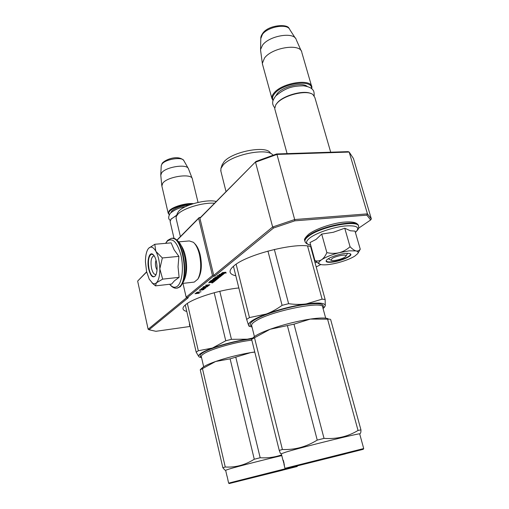 <?xml version="1.0" encoding="UTF-8"?>
<svg xmlns="http://www.w3.org/2000/svg" width="509" height="509" viewBox="0 0 509 509"><rect width="100%" height="100%" fill="white"/><g stroke="black" fill="none" stroke-linecap="round" stroke-linejoin="round"><path stroke-width="0.76" d="M186.771 311.438C184.449 310.872 183.189 309.981 182.998 308.772C182.839 307.601 183.749 306.221 185.715 304.624C193.076 298.274 219.901 289.793 238.842 287.967M235.807 275.757C232.238 275 230.322 273.689 230.068 271.825C229.89 270.101 231.245 268.065 234.127 265.717C246.999 254.22 297.899 241.686 311.139 246.738M313.321 254.672L312.94 255.054M211.897 283.023L212.851 282.641L211.897 283.023M176.947 240.089L199.223 217.528L200.501 217.438L255.963 161.455L276.622 153.966L348.118 151.637L349.18 152.057L353.456 158.515L371.347 218.902L367.453 213.869L349.18 152.057L276.966 154.424L294.673 219.544L272.646 226.989L273.562 227.994L214.703 276.101L213.417 276.247L187.064 297.841L188.285 297.695L149.048 329.762L155.875 331.302L190.188 326.447M186.701 297.574L148.138 329.247L137.653 281.089L146.63 271.806M214.703 276.101L213.735 275.369L199.922 218.278L255.963 161.455M213.735 275.369L272.646 226.989L255.524 162.193L276.966 154.424L276.622 153.966M137.653 281.089L146.675 271.984M187.064 297.841L186.16 297.167L182.96 283.373M177.081 240.197L198.65 218.367L212.45 275.515L213.417 276.247M199.223 217.528L198.65 218.367M199.922 218.278L200.501 217.438M371.347 218.902L370.641 219.977L366.868 215.148L367.453 213.869L294.673 219.544L294.8 220.836L273.562 227.994M313.958 258.763L314.365 258.483M358.54 228.255L370.641 219.977M212.107 282.934L212.667 282.705L212.081 282.832M210.732 281.636L212.1 280.624L213.64 280.446L212.889 281.057L213.341 281.006L214.881 280.306L214.143 281.006L215.072 280.898L218.87 277.812L216.7 277.978L214.149 278.957L215.224 277.984L219.532 277.31L222.21 275.127L217.566 275.56L217.146 275.903L219.602 275.636L218.501 276.521L220.951 275.509L219.723 276.508L215.873 276.941L215.453 277.278L217.903 277.004L217.343 277.456L214.238 277.946L212.857 279.384L217.597 278.219L216.28 279.282L212.457 279.715L212.049 280.045L215.867 279.613L215.453 279.95L210.981 280.593L209.333 281.967L212.049 281.731L208.626 282.826L213.545 282.126L214.683 281.21L210.732 281.636L210.605 281.102L211.439 280.414M226.136 273.091L225.799 272.239L222.535 272.595L223.826 272.773L221.58 274.586L222.732 274.739L224.978 272.932L226.136 273.091M220.193 274.491L219.061 274.338L219.417 275.172L222.637 274.815L221.351 274.644L223.597 272.83L222.446 272.671L220.193 274.491M206.985 286.045L208.601 285.644L209.842 284.709L205.445 285.218L207.176 285.18L206.368 285.905L206.743 286.052L206.896 285.517M205.598 287.426L208.066 286.141L203.683 286.65L202.652 287.553L205.56 287.267M204.414 288.635L205.744 287.941L204.968 287.738L201.106 288.813L204.383 288.501M200.54 290.365L202.372 289.328L203.581 289.366L202.277 290.105L204.084 289.284L200.877 289.449L199.35 290.238L200.508 290.232M195.717 293.133L198.586 293.146L194.972 293.738L199.273 293.216L196.328 292.955L201.08 291.759L196.767 292.281L199.935 292.051L195.717 293.133M366.868 215.148L294.8 220.836M148.138 329.247L149.048 329.762M212.45 275.515L186.16 297.167M213.36 281.636L213.767 281.318M211.827 281.916L212.45 281.464M209.956 281.426L210.662 281.343M213.188 278.798L213.996 278.709M219.239 276.864L221.44 275.134M213.945 278.423L214.703 277.761M215.072 280.898L214.944 280.37L218.107 277.819M224.978 272.932L224.844 272.391L225.92 272.538M222.732 274.739L222.598 274.198L224.844 272.391M222.134 274.135L222.598 274.198M221.351 274.644L221.224 274.103L222.91 272.735M219.417 275.172L219.284 274.631L221.294 274.408M207.354 286.007L206.877 285.428M206.743 286.052L206.641 285.619M205.222 287.47L205.133 286.942M204.987 287.47L204.885 287.038M204.733 287.42L203.358 287.502L203.161 287.076M204.713 287.369L205.375 286.452M203.276 287.7L203.18 287.171M203.034 287.7L202.932 287.267M207.125 286.898L207.048 286.573M201.653 289.01L201.558 288.495M201.36 288.997L201.271 288.622M205.604 288.119L205.521 287.763M199.693 290.41L199.592 289.977M203.829 289.551L203.721 289.112M202.219 289.767L202.13 289.22M212.501 281.681L213.379 281.362M213.43 281.579L211.897 282.171M218.361 276.953L219.245 276.883L217.801 277.405L218.291 276.667M206.966 285.803L209.104 284.792M209.142 284.951L207.316 285.848M206.991 285.721L206.915 285.396M205.203 287.229L205.967 286.548L207.271 286.395L206.056 287.184L205.312 287.273L205.114 286.853M205.229 287.146L205.152 286.822M203.25 287.458L203.193 287.051M203.276 287.375L203.975 286.618M204.014 286.777L205.413 286.612M205.172 287.954L203.848 288.648L201.615 288.724L205.121 287.738M199.852 290.155L202.009 289.551L200.641 290.219L199.782 289.856M176.61 215.472L171.069 219.029L170.127 221.574M176.718 215.142L170.757 219.398M191.766 204.16C184.182 203.912 172.64 207.615 169.682 211.222C168.517 212.565 168.396 213.697 169.332 214.626M193.426 203.632C185.817 202.837 172.405 206.826 169.166 210.828L168.193 213.239L169.192 214.652M198.046 202.417L192.313 178.786C191.588 173.028 167.41 176.566 162.734 183.195L161.868 186.001M192.186 178.443L188.432 168.695C187.007 163.599 165.724 166.869 161.62 172.875L160.774 175.217M332.033 258.566L331.047 260.201C332.123 261.499 341.501 259.444 344.778 257.191L345.84 256.269C347.87 253.8 336.01 255.76 332.033 258.566M330.697 152.204L314.842 97.448L312.882 94.509C306.742 89.533 283.831 95.081 277.055 103.193L275.776 104.835L274.707 108.608L274.968 109.55M311.024 93.58C303.816 89.845 283.596 95.323 277.424 102.665L276.177 104.256M311.489 88.496C312.825 79.188 283.189 82.999 274.847 93.357C272.563 95.997 271.997 98.282 273.142 100.216M311.794 88.757L311.877 87.198C311.883 78.24 282.444 82.528 274.186 92.823C272.436 94.827 271.666 96.665 271.882 98.352L273.021 100.623M301.805 52.249C300.571 43.119 272.283 47.375 264.553 57.975L262.345 63.358L262.682 64.929M296.193 39.473C293.903 31.564 269.274 35.649 262.542 45.142L260.57 49.545L260.672 50.995M349.212 250.842L339.318 252.68C343.123 251.662 346.705 249.684 350.065 246.738C352.336 249.06 354.302 250.447 355.969 250.912L349.212 250.842M328.604 258.916L328.273 258.776M305.165 241.896L304.923 241.075C304.796 241.444 305.464 244.174 310.681 245.064C305.419 244.034 305.222 241.597 310.096 237.754C316.719 232.817 332.771 227.307 344.568 226.009C356.949 225.124 360.557 227.262 355.39 232.422M345.185 253.476C348.029 253.196 349.829 253.361 350.574 253.985C353.151 255.855 340.413 261.365 331.868 262.167C327.357 262.587 325.499 262.014 326.301 260.443C327.631 258.057 338.25 254.112 345.185 253.476M319.245 263.859L321.224 264.655C324.895 265.208 330.271 264.623 337.372 262.892L337.836 262.771C344.86 260.913 350.478 258.725 354.678 256.199L357.706 253.635C358.559 252.349 358.05 251.459 356.179 250.962C357.795 251.255 359.15 250.67 360.257 249.194L355.008 231.099L350.402 230.781L344.752 228.217L333.28 232.289L321.688 234.083L316.064 239.434L309.987 242.558L314.976 260.703C317.463 261.289 319.697 260.952 321.669 259.679C325.805 257.026 331.69 254.691 339.318 252.68C335.482 253.609 331.334 253.59 326.867 252.629C325.353 255.976 323.622 258.33 321.669 259.679C319.041 261.492 318.233 262.879 319.245 263.859L314.976 260.703M321.688 234.083L326.867 252.629M344.752 228.217L350.065 246.738M360.257 249.194L358.61 252.12M319.487 264.037L318.163 263.287M350.052 253.679L350.453 254.328C350.79 256.523 339.433 261.06 331.944 261.772C328.337 262.135 326.447 261.798 326.275 260.761M156.015 260.105C155.003 263.535 155.34 266.831 157.026 269.993M155.951 251.446L162.352 257.955L159.832 268.847C159.622 261.931 158.331 256.135 155.951 251.446L155.792 251.16C153.343 247.069 150.995 246.076 148.736 248.182L147.96 249.181C146.255 252.031 145.421 256.288 145.453 261.963L146.554 271.462L149.232 279.206L153.444 284.219M156.168 274.338L155.754 274.504C153.992 274.58 152.592 272.519 151.542 268.319C150.441 261.645 151.103 257.522 153.533 255.963L154.291 256.014M165.711 243.334L167.251 241.171C172.564 237.334 177.138 242.023 180.962 255.244C183.883 267.556 182.19 282.202 177.571 286.077C175.051 288.113 172.43 287.502 169.713 284.257M148.73 269.267C146.675 260.773 149.36 251.172 152.999 254.468C154.437 255.715 155.563 258.069 156.378 261.537C157.542 267.6 157.256 272.309 155.538 275.655C152.942 278.442 150.67 276.317 148.73 269.267M179.104 277.341L162.664 279.136L159.832 268.847C159.832 275.738 158.681 280.402 156.39 282.832L155.487 285.861L171.648 284.041L174.39 280.834L179.104 277.341L178.042 266.761L178.888 256.371L174.148 249.849L171.139 242.863L154.793 244.282L155.792 251.16M162.664 279.136L156.39 282.832C155.022 284.067 153.559 284.073 151.987 282.851M155.487 285.861L151.93 282.807M148.736 248.182L154.793 244.282M178.888 256.371L162.352 257.955M155.538 275.649L154.17 276.661C152.045 276.756 150.346 274.249 149.08 269.153C147.75 261.053 148.545 256.059 151.478 254.169L153.406 254.85M320.657 264.597L316.204 266.951M314.988 262.517L316.821 262.313M194.623 243.556C197.002 245.758 198.847 249.499 200.164 254.774C202.137 264.387 201.634 272.067 198.669 277.819L198.51 278.073M178.684 241.858L189.316 240.935L193.388 242.284C195.978 244.619 197.995 248.659 199.433 254.411C201.539 264.737 201.01 272.983 197.829 279.142L194.273 282.088L193.579 282.171M180.81 245.071C182.718 247.622 184.22 251.185 185.321 255.76C187.312 265.45 186.988 273.46 184.341 279.797M323.081 308.607L325.296 305.769L323.985 307.824M249.461 317.584L266.226 314.053C253.87 318.825 247.972 322.547 248.538 325.226L246.661 319.397L249.461 317.584L236.138 264.235M246.661 319.397L233.446 266.29M249.136 326.237L248.538 325.226L250.034 326.466L248.977 326.193M322.108 299.158L325.143 299.496L325.296 305.769C325.289 302.944 318.933 302.321 306.227 303.911C300.768 304.643 294.896 304.573 288.616 303.688L282.094 305.343C276.762 309.186 271.469 312.093 266.226 314.053C279.403 309.275 292.739 305.896 306.227 303.911L322.108 299.158L307.563 246.025M282.094 305.343L267.938 251.064M288.616 303.688L274.345 249.429M325.143 299.496L310.617 246.591M251.777 326.034C249.054 324.939 249.811 322.999 254.061 320.206C261.874 315.166 282.317 308.435 299.419 305.387C317.641 302.518 325.442 303.275 322.821 307.665M252.019 326.988L250.034 326.466M220.893 171.259L220.919 168.485L222.115 164.833L224.094 161.703C232.282 151.637 266.131 145.199 270.247 152.808M220.919 168.485L223.057 165.126C231.824 154.399 268.198 147.311 272.996 155.277M359.748 433.935L360.219 433.464C360.716 433.216 360.957 432.026 360.951 429.895L358.037 430.449C347.933 436.614 336.602 439.261 324.029 438.383L317.234 440.094C306.253 446.889 294.641 450.02 282.4 449.479L279.256 450.44L251.618 339.338L253.304 337.499C255.887 335.164 261.473 332.422 270.069 329.272L251.618 339.338M363.7 448.531L359.723 434.012C364.259 431.874 303.606 446.698 286.153 452.024L281.305 453.748L280.51 453.513M329.883 319.181L310.331 319.073L293.998 324.163L270.069 329.272M328.133 318.755C325.436 317.654 319.506 317.762 310.331 319.073M310.267 319.086C296.772 321.204 283.392 324.596 270.139 329.253M360.951 429.895L330.589 319.334M358.037 430.449L327.573 319.13M324.029 438.383L293.998 324.163M317.234 440.094L287.439 325.824M282.4 449.479L254.475 337.652M279.256 450.44L280.453 453.494M283.309 460.378L282.985 460.46L283.29 460.282L283.793 462.153M283.691 462.407L284.467 466.269L283.85 462.369M283.131 460.524L283.558 462.229M282.749 459.449L282.527 458.558M283.538 462.528L283.869 462.446M363.706 448.55L284.957 468.331L283.971 464.354L284.302 464.253M285.695 468.802L363.248 449.32L285.695 468.802L284.964 468.35M345.522 453.85L299.375 465.366L345.522 453.85M198.325 350.758L212.425 348.048C202.073 351.923 197.537 354.792 198.803 356.656L196.175 352.158L198.325 350.758L187.363 303.428M196.175 352.158L185.282 304.986M201.558 357.636L199.35 357.108M252.19 338.53L247.412 339.185L231.449 339.331L225.761 340.776L212.425 348.048C223.521 344.135 235.183 341.183 247.412 339.185L252.699 338.059M225.761 340.776L214.194 292.726M231.449 339.331L219.799 291.301M201.386 356.885C199.261 356.154 199.681 354.818 202.639 352.883C209.778 348.029 235.953 340.553 251.77 338.911M176.222 216.605L177.304 213.424L178.659 211.292C183.895 204.879 206.978 198.86 216.3 201.488M176.139 218.463L176.19 216.707L177.647 214.41C182.674 208.423 202.932 202.258 214.569 203.237M281.611 454.893C274.847 457.254 267.702 458.202 260.175 457.744L254.271 459.233C245.128 465.022 235.457 467.612 225.252 467.001L222.853 467.733L200.247 369.82L200.648 369.311M281.789 455.606C265.52 459.36 237.06 466.632 228.815 469.139L225.633 470.271L224.908 470.055M254.799 352.107L250.702 352.603L230.113 358.858L215.625 361.485L200.247 369.82M254.767 351.986L250.759 352.591M250.702 352.603C238.473 354.709 226.779 357.668 215.625 361.485M200.597 369.356L202.327 367.778C204.217 366.06 208.633 363.967 215.568 361.505M260.175 457.744L235.839 357.413M254.271 459.233L230.113 358.858M225.252 467.001L202.442 368.522M222.853 467.733L224.806 470.023M227.065 476.195L227.453 477.786M285.543 468.706L228.611 483.136L227.498 477.97M228.013 480.534L228.197 481.329M228.051 480.725L227.873 479.624M228.611 483.136L229.254 483.55L297.141 466.518L229.254 483.55M282.546 470.233L241.279 480.534L282.546 470.233M213.545 282.126L213.417 281.598M211.642 282.482L211.553 282.12M216.662 278.328L216.579 277.99M215.95 278.9L215.822 278.366M219.532 277.31L219.404 276.775M213.92 278.41L214.054 278.945L213.939 278.385M211.884 280.694L211.801 280.364M210.745 281.617L210.618 281.083M189.163 205.089C181.331 205.77 175.529 207.767 171.762 211.082L170.929 212.647M160.761 174.797L161.245 165.718L161.945 164.108C165.31 159.094 182.661 156.467 183.902 160.742L188.215 168.314M307.156 86.39C302.301 81.924 283.061 86.447 277.399 93.376L275.719 95.991M260.786 38.589L262.409 34.402C267.906 26.506 287.935 23.21 289.926 29.821L295.277 38.06M189.443 324.984L189.666 323.978M189.539 325.391L189.762 324.386M304.961 241.253L304.783 240.56C304.719 239.192 305.947 237.563 308.46 235.673C320.333 226.104 359.049 218.685 358.444 225.958M308.874 234.051C305.12 237.576 303.758 239.745 304.783 240.56L304.923 241.075C304.866 239.707 306.087 238.085 308.607 236.201C320.689 226.486 360.035 219.124 358.616 226.696C358.069 227.758 360.448 227.313 355.397 232.441M171.845 238.352C182.826 235.164 190.118 279.556 179.722 286.911L176.877 288.145M167.658 240.369L171.107 238.441C182.12 234.433 189.793 279.473 179.263 286.961L177.533 288.062L180.415 286.631C185.015 280.02 184.761 278.296 185.492 274.268C186.103 268.943 185.912 263.382 184.932 257.586C182.267 247.603 180.854 240.401 172.621 238.314M251.707 325.741L251.592 325.283C251.548 324.201 252.814 322.84 255.384 321.204C269.955 311.158 325.289 300.036 322.763 307.455L325.69 318.17M201.341 356.714L201.297 356.504C201.233 355.778 202.073 354.862 203.816 353.749C210.828 349.015 236.57 341.711 251.828 340.184M217.61 278.2L217.534 277.882M174.059 238.524L170.082 221.383M168.193 213.239L161.817 185.785M160.761 175.077L161.786 185.55M161.245 165.718L162.225 163.236M162.339 163.096C166.284 158.846 178.449 154.933 183.704 160.399M331.047 260.201L328.299 258.757M345.916 256.154L347.545 253.431M287.095 153.623L274.707 108.608M271.882 98.352L262.396 63.886M311.546 86.059L301.907 52.758M260.563 50.168L262.345 63.358M296.391 40.046L301.194 50.875M262.701 33.359C261.384 35.274 260.754 36.852 260.799 38.08L260.57 49.545M262.829 33.193C268.561 24.756 288.119 23.675 289.048 28.517M190.251 326.511L189.412 324.837L189.558 323.501M308.95 234C315.675 228.967 331.009 223.655 342.767 222.242C355.467 220.976 357.515 223.756 358.151 225.175M349.836 253.603L350.574 253.985M357.91 253.297L358.807 251.796M153.864 255.938L153.533 255.963M167.55 240.477L165.597 243.34M169.618 284.27C172.163 287.369 174.651 288.654 177.075 288.113M153.559 255.015L152.999 254.468M194.273 282.088L182.903 283.379M198.669 277.819L197.829 279.142M274.682 107.781C273.18 105.675 272.519 104.046 272.709 102.882C272.436 101.456 273.416 99.191 275.643 96.086M314.174 95.743C314.25 92.613 313.805 90.659 312.838 89.883C311.425 87.879 308.327 86.517 303.542 85.805C295.239 86.04 287.044 86.365 275.827 95.883M170.197 220.372C168.161 219.035 168.167 216.7 170.21 213.379M185.384 206.724C179.817 207.424 174.816 209.581 170.375 213.201M251.681 325.652L254.417 336.589M220.709 170.534L226.041 191.658M282.991 460.422L281.318 453.697M363.261 449.288L363.674 448.563M201.316 356.612L203.67 366.754M176.057 218.126L180.39 236.602M227.001 476.169L225.627 470.246M297.154 466.505L297.434 466.009"/></g></svg>

